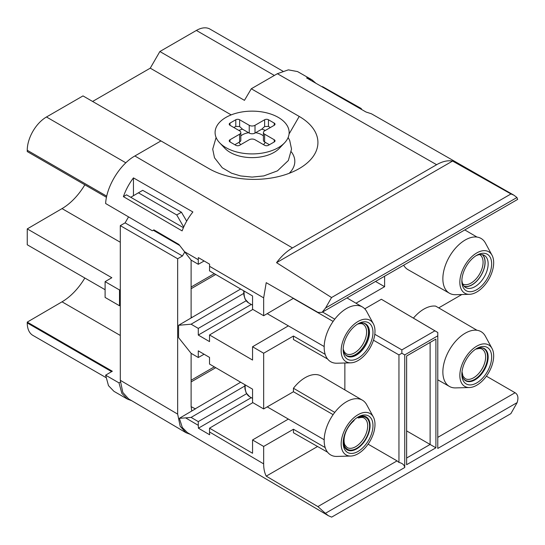 <?xml version="1.0" encoding="UTF-8"?>
<svg xmlns="http://www.w3.org/2000/svg" width="545" height="545" viewBox="0 0 545 545"><rect width="100%" height="100%" fill="white"/><g stroke="black" fill="none" stroke-linecap="round" stroke-linejoin="round"><path stroke-width="0.82" d="M317.565 446.505L266.233 476.146C264.516 472.767 263.657 468.68 263.657 463.877L209.532 431.974L209.532 428.172L252.846 402.632M327.593 452.221L293.448 432.75L293.448 429.249L263.657 446.45L263.657 463.877M293.448 388.244L334.766 412.395A31.63 18.264 -60 0 1 346.538 401.726A31.63 18.264 -60 0 1 362.418 400.194L321.243 376.077A31.937 18.441 120 0 0 293.448 388.244L293.448 391.739L333.118 414.65M263.657 408.941L263.657 353.235L252.553 346.756L252.553 360.054L209.532 334.957L209.532 341.613L198.285 335.052L198.285 328.397L191.097 324.2L178.583 325.29L178.583 337.628L191.097 353.317L198.285 357.506L198.285 350.844L209.532 357.411L209.532 364.067L252.553 389.164L252.553 402.462L263.657 408.941L293.448 391.739M327.593 359.012L293.448 339.535L293.448 336.033L263.657 353.235M311.052 79.291L297.55 71.579L288.339 69.855L277.364 73.711L251.286 88.767L299.212 116.432A63.874 36.876 0 0 1 299.212 168.589A63.874 36.876 0 0 1 208.878 168.589L160.952 140.923L134.874 155.979C120.104 164.14 106.493 186.267 105.635 203.517L152.341 230.767L153.901 229.867L178.869 244.433L191.097 260.101L198.285 264.291L198.285 259.727A40.773 23.66 -59.7 0 1 198.339 257.601L209.587 264.161L209.532 270.858L252.553 295.955L252.553 309.253L263.657 315.732L293.448 298.306M263.657 315.732L263.657 297.863L266.219 282.664L317.987 312.408L322.047 312.333L325.576 308L331.551 297.536L276.547 262.676C281.384 256.218 286.697 251.299 292.488 247.927L134.874 155.979M375.532 281.452L384.613 286.697L355.987 303.218M384.613 286.697L384.613 276.213M403.661 265.217A31.937 18.441 120 0 0 407.994 269.659L449.468 293.251A31.63 18.264 -60 0 1 442.86 278.733A31.63 18.264 -60 0 1 465.226 239.998A31.63 18.264 -60 0 1 476.882 237.048A31.63 18.264 -60 0 1 476.998 237.068A31.63 18.264 120 0 1 485.418 243.056L492.026 255.264A23.925 13.809 -60 0 1 485.575 284.061A23.925 13.809 -60 0 1 476.759 292.011A23.925 13.809 -60 0 1 469.483 294.314A23.925 13.809 -60 0 1 460.259 277.698A23.925 13.809 -60 0 1 476.759 252.948A23.925 13.809 -60 0 1 485.575 250.72A23.925 13.809 -60 0 1 492.026 255.264M438.684 307.891L461.833 294.525M492.026 348.473A23.925 13.809 -60 0 1 485.575 377.269A23.925 13.809 -60 0 1 476.759 385.226A23.925 13.809 -60 0 1 469.483 387.529A23.925 13.809 -60 0 1 460.259 370.913A23.925 13.809 -60 0 1 476.759 346.164A23.925 13.809 -60 0 1 485.575 343.936A23.925 13.809 -60 0 1 492.026 348.473L485.418 336.272A31.63 18.264 120 0 0 476.998 330.277L435.673 306.127A31.937 18.441 120 0 0 413.423 318.123M486.399 376.173L515.08 392.734C517.961 394.491 518.649 397.782 517.137 402.612L437.778 448.433L437.792 332.491L381.364 299.26L364.762 308.845M344.862 362.997L344.862 389.907M368.093 444.161L397.053 460.879L398.954 462.433C402.394 463.216 404.322 464.905 404.737 467.508L325.379 513.322L317.878 506.591L266.233 476.146M437.778 335.829L404.737 354.904L404.737 467.508M517.137 402.612L510.856 413.662L331.66 517.123L328.39 515.733L325.379 513.322M435.898 447.799L406.618 464.701L406.618 355.994L435.898 339.092L435.898 447.799L430.114 444.461L406.638 458.018L406.638 356.001L430.114 342.444L430.114 444.461L406.638 430.904M437.785 332.505L434.896 330.822L401.856 349.897L401.863 353.249L398.954 354.918L398.954 462.433M401.863 353.249L404.737 354.904M373.468 340.203L398.954 354.918M401.856 349.897L374.796 334.276M381.364 299.26L434.896 330.822M437.778 448.433L437.792 332.491M469.483 387.529L455.606 387.904A31.63 18.264 -60 0 1 449.468 386.466A31.63 18.264 -60 0 1 442.86 371.949A31.63 18.264 -60 0 1 465.226 333.206A31.63 18.264 -60 0 1 476.882 330.263A31.63 18.264 -60 0 1 476.998 330.277M491.651 357.091A21.064 12.16 120 0 0 476.759 348.493A21.064 12.16 120 0 0 461.86 374.292A21.064 12.16 120 0 0 476.759 382.89A21.064 12.16 120 0 0 491.651 357.091M315.916 83.276L311.747 79.659L306.576 77.921L366.022 112.018L371.438 113.789M277.364 73.711L436.634 164.706C442.417 161.395 447.731 160.182 452.568 161.054L510.965 193.952L513.962 195.219L516.946 197.515L517.655 199.402L322.047 312.333M491.651 263.882A21.064 12.16 120 0 0 476.759 255.278A21.064 12.16 120 0 0 461.86 281.084A21.064 12.16 120 0 0 476.759 289.681A21.064 12.16 120 0 0 491.651 263.882M469.483 294.314L455.606 294.695A31.63 18.264 -60 0 1 449.468 293.251M464.783 229.929L476.998 237.068M475.853 255.837A18.591 10.73 -60 0 1 484.185 255.305A18.591 10.73 -60 0 1 488.15 263.882A18.591 10.73 -60 0 1 479.961 282.664A18.591 10.73 -60 0 1 465.594 287.501A18.591 10.73 -60 0 1 461.887 280.021M464.245 286.397A18.516 10.689 120 0 0 477.924 279.844A18.516 10.689 120 0 0 485.118 262.193A18.516 10.689 120 0 0 482.557 254.685M133.457 177.888C129.111 183.638 125.759 189.892 123.402 196.629L182.119 230.889C184.687 224.063 188.27 217.755 192.876 211.964L133.457 177.888L133.457 195.703M153.908 229.874L152.341 230.767M183.42 227.681L126.522 194.831L123.402 196.629M198.285 264.291L204.137 260.987M293.448 298.531L333.118 321.434M373.345 323.784A23.925 13.809 -60 0 1 366.976 352.472A23.925 13.809 -60 0 1 358.072 360.538A23.925 13.809 -60 0 1 350.796 362.834A23.925 13.809 -60 0 1 349.168 362.752A23.925 13.809 -60 0 1 349.168 329.534A23.925 13.809 -60 0 1 358.072 321.468A23.925 13.809 -60 0 1 373.345 323.784L366.731 311.577A31.63 18.264 120 0 0 362.418 306.985A31.63 18.264 120 0 0 346.538 308.518A31.63 18.264 120 0 0 334.766 319.179L322.551 312.04M334.766 319.179A31.63 18.264 120 0 0 334.766 363.099A31.63 18.264 120 0 0 336.919 363.215L350.796 362.834M293.448 336.033L325.188 354.366M252.553 346.756L288.366 325.862M178.583 325.29L240.665 289.02M191.097 324.2L243.697 293.428M192.147 317.401L191.111 316.802M120.295 305.316L119.512 305.765L105.103 297.441L105.103 281.649L111.827 277.725L27.25 228.9L62.028 208.606A47.102 27.196 -60 0 0 84.843 184.809M120.295 289.518L119.512 289.974L119.512 305.765M105.103 289.715L27.25 244.773L27.25 228.9M84.843 278.018A47.102 27.196 -60 0 1 62.028 301.821L27.25 322.109L112.318 371.227L105.628 375.171L118.987 382.883L120.336 382.1M191.111 380.253L214.314 366.853M131.72 400.718L127.394 399.09L121.869 393.374L118.987 382.883M191.111 406.645L195.403 408.893L179.359 418.308L182.316 427.484L187.398 432.614L328.144 515.584M191.111 381.916L215.745 367.691M195.049 408.92L240.665 382.229M191.097 417.416L198.285 421.605L198.285 425.345L185.634 417.886L191.097 417.416L244.76 386.024M185.634 417.886L179.359 418.308M198.285 421.605L246.606 393.708M251.279 397.666L198.394 428.2L198.285 425.345M198.394 428.2L209.634 434.767L209.532 431.974M282.828 71.15L209.975 29.089A27.182 15.696 120 0 0 196.384 30.438L159.869 51.523L150.257 68.166L92.596 101.452M160.952 140.923L82.99 95.906L46.468 116.991A27.182 15.696 120 0 0 27.25 150.277L27.25 151.558L106.493 197.304M105.873 377.522L32.877 335.379A27.182 15.696 120 0 1 27.25 322.933L27.25 322.109M159.869 51.523L244.446 100.348L251.286 88.767M436.634 164.706L292.488 247.927M452.568 161.054L276.547 262.676M331.551 297.536L510.965 193.952M209.532 334.957L252.846 309.424M198.285 335.052L251.279 304.457M198.285 328.397L246.142 300.765M191.111 288.707L215.745 274.482M191.111 287.038L214.314 273.644M119.512 289.974L105.103 281.649M291.364 151.892A40.773 23.537 180 0 1 289.197 173.303M231.182 114.886L150.257 68.166M219.662 142.817L224.901 148.329A31.058 17.931 0 0 0 274.081 152.375A31.058 17.931 0 0 0 279.347 148.329L284.585 142.817A37.033 21.384 180 0 1 278.311 147.647A37.033 21.384 180 0 1 219.662 142.817A37.033 21.384 180 0 1 225.937 117.407A37.033 21.384 180 0 1 274.353 115.424A37.033 21.384 180 0 1 284.585 142.817M270.381 127.53L268.46 126.426L264.618 126.529L261.798 129.158A21.575 12.46 0 0 1 265.34 130.446M239.63 119.764A2.718 1.567 0 0 0 235.787 119.764L230.017 123.095A2.718 1.567 0 0 0 229.227 124.206A2.718 1.567 0 0 0 230.017 125.309L239.63 130.861A4.074 2.357 180 0 1 240.822 132.524A4.074 2.357 180 0 1 239.63 134.193L230.017 139.738A2.718 1.567 0 0 0 229.227 140.848A2.718 1.567 0 0 0 230.017 141.959L235.787 145.283A2.718 1.567 0 0 0 239.63 145.283L249.242 139.738A4.074 2.357 180 0 1 255.006 139.738L264.618 145.283A2.718 1.567 0 0 0 268.46 145.283L274.224 141.959A2.718 1.567 0 0 0 275.021 140.848A2.718 1.567 0 0 0 274.224 139.738L264.618 134.193A4.074 2.357 180 0 1 263.419 132.524A4.074 2.357 180 0 1 264.618 130.861L274.224 125.309A2.718 1.567 0 0 0 275.021 124.206A2.718 1.567 0 0 0 274.224 123.095L268.46 119.764A2.718 1.567 0 0 0 264.618 119.764L255.006 125.309A4.074 2.357 180 0 1 249.242 125.309L239.63 119.764L239.63 126.529L242.45 129.158A21.575 12.46 0 0 0 238.908 130.446M239.63 126.529L235.787 126.426L235.787 119.764M233.866 127.53L235.787 126.426M263.419 135.93A13.591 7.848 0 0 0 255.639 132.714L261.798 129.158M255.639 132.714L255.006 133.082A4.074 2.357 0 0 1 249.242 133.082L249.242 125.309M242.45 129.158L249.242 133.082M248.609 132.714A13.591 7.848 0 0 0 242.511 134.744A13.591 7.848 0 0 0 240.822 135.93M263.46 144.616A13.591 7.848 0 0 0 265.252 142.327L264.618 141.959A4.074 2.357 0 0 1 263.419 140.29L263.419 132.524M265.252 142.327L269.421 144.732M234.827 144.732L238.996 142.327A13.591 7.848 0 0 0 240.788 144.616M238.996 142.327L239.63 141.959A4.074 2.357 0 0 0 240.822 140.29L240.822 132.524M105.628 375.171L108.475 385.642L113.946 391.33L127.394 399.09M263.657 446.45L252.553 439.972L252.553 453.27L209.532 428.172M252.553 439.972L288.366 419.078M362.418 400.194A31.63 18.264 -60 0 1 366.731 404.792L373.345 416.993A23.925 13.809 -60 0 1 358.072 453.747A23.925 13.809 -60 0 1 350.796 456.049A23.925 13.809 -60 0 1 349.168 455.961A23.925 13.809 -60 0 1 349.168 422.743A23.925 13.809 -60 0 1 358.072 414.684A23.925 13.809 -60 0 1 373.345 416.993M350.796 456.049L336.919 456.424A31.63 18.264 -60 0 1 334.766 456.315A31.63 18.264 120 0 1 334.766 412.395M372.971 425.618A21.064 12.16 120 0 0 358.072 417.014A21.064 12.16 120 0 0 343.18 442.812A21.064 12.16 120 0 0 358.072 451.417A21.064 12.16 120 0 0 372.971 425.618M293.448 429.249L325.188 447.574M357.173 417.565A18.591 10.73 -60 0 1 358.726 416.891L359.032 416.707L359.032 417.272L358.072 417.852L358.665 417.954M357.391 417.456L358.072 417.852M353.984 420.658L354.23 419.82M343.193 441.947A19.027 10.982 120 0 0 356.982 448.705A19.027 10.982 120 0 0 370.082 425.618A19.027 10.982 120 0 0 359.032 416.707M198.285 357.506L204.082 354.23M357.173 324.357A18.591 10.73 -60 0 1 365.497 323.825A18.591 10.73 -60 0 1 369.469 332.402A18.591 10.73 -60 0 1 361.274 351.191A18.591 10.73 -60 0 1 346.913 356.021A18.591 10.73 -60 0 1 343.207 348.541M346.538 355.776A18.571 10.723 120 0 0 360.749 350.462A18.571 10.723 120 0 0 368.679 331.959A18.571 10.723 120 0 0 365.102 323.628M343.18 349.604A21.064 12.16 120 0 0 358.072 358.201A21.064 12.16 120 0 0 372.971 332.402A21.064 12.16 120 0 0 358.072 323.805A21.064 12.16 120 0 0 343.18 349.604M475.853 349.045A18.591 10.73 -60 0 1 484.185 348.521A18.591 10.73 -60 0 1 488.15 357.091A18.591 10.73 -60 0 1 479.961 375.88A18.591 10.73 -60 0 1 465.594 380.71A18.591 10.73 -60 0 1 461.887 373.236M465.396 380.587A18.578 10.73 120 0 0 479.675 375.491A18.578 10.73 120 0 0 487.727 356.859A18.578 10.73 120 0 0 483.974 348.405M476.991 348.337L476.03 348.909M476.623 349.011L476.078 348.936M406.618 464.701L406.638 458.018M435.898 339.092L430.114 342.444M191.111 353.317L191.111 406.338L191.731 411.046M191.111 317.967L191.111 260.108M190.403 434.385L185.995 432.71L180.177 426.265L177.656 414.111L120.295 380.294L122.816 392.455L128.634 398.899L185.995 432.71M128.552 216.89L125.105 222.864L182.459 255.98L177.656 258.752L177.656 414.111M182.459 255.98L184.707 252.09M130.759 197.276L138.41 192.814L176.744 214.955L183.699 227.04M179.618 245.461L153.261 230.242M186.662 221.168L181.451 212.237L142.708 190.334L138.41 192.814M125.105 222.864L120.295 225.637L120.295 380.294M361.812 109.606L361.158 108.482L322.415 86.58L322.047 86.791M120.295 225.637L177.656 258.752M360.504 108.857L361.158 108.482M176.744 214.955L181.451 212.237M317.878 506.591L397.053 460.879M437.792 437.356L515.08 392.734M464.033 286.166A18.346 10.593 120 0 0 472.038 284.722A18.346 10.593 120 0 0 483.688 269.571A18.346 10.593 120 0 0 482.25 254.624M462.739 284A16.99 9.81 120 0 0 471.078 283.059A16.99 9.81 120 0 0 473.469 281.397A16.99 9.81 120 0 0 482.536 266.696A16.99 9.81 120 0 0 479.723 254.583M198.285 259.727L184.285 251.558M263.657 297.863L209.532 266.287M120.295 335.461L62.028 301.821M274.353 75.448L196.384 30.438M325.576 308L516.946 197.515M120.295 242.246L62.028 208.606M106.731 196.173L27.25 150.277M46.468 116.991L125.854 162.819M289.068 134.002L299.212 116.432M274.224 125.309L274.224 123.095M268.46 119.764L268.46 126.426M264.618 126.529L264.618 119.764M255.006 125.309L255.006 133.082M230.017 123.095L230.017 125.309M264.618 134.193L264.618 141.959M274.224 141.959L274.224 139.738M230.017 139.738L230.017 141.959M239.63 141.959L239.63 134.193M27.25 322.933L111.616 371.642M245.236 384.899A21.746 12.555 120 0 0 249.658 396.733L246.183 392.952L244.937 388.823L244.814 384.647M354.032 420.617C348.698 425.373 345.462 430.925 344.317 437.288C343.827 440.632 344.065 443.242 345.012 445.122L347.172 447.54A16.99 9.81 120 0 0 355.681 446.689A16.99 9.81 120 0 0 358.072 445.027A16.99 9.81 120 0 0 367.173 430.175A16.99 9.81 120 0 0 364.162 418.117C363.174 417.286 361.328 417.238 358.63 417.961M354.23 420.045A18.346 10.593 120 0 0 351.375 422.716M344.767 434.167A18.346 10.593 120 0 0 356.641 448.351A18.346 10.593 120 0 0 369.551 427.307A18.346 10.593 120 0 0 359.032 417.272M244.153 291.05A21.746 12.555 120 0 0 248.575 302.891L245.1 299.116L243.847 294.988L243.731 290.805M343.275 349.399L344.474 352.206L346.089 353.698A16.99 9.81 120 0 0 354.597 352.853A16.99 9.81 120 0 0 356.989 351.191A16.99 9.81 120 0 0 366.09 336.34A16.99 9.81 120 0 0 363.079 324.275C362.091 323.451 360.245 323.396 357.547 324.125M345.387 354.72A18.346 10.593 120 0 0 355.558 354.516A18.346 10.593 120 0 0 367.8 337.396A18.346 10.593 120 0 0 363.61 323.151M463.277 378.312A18.346 10.593 120 0 0 474.606 379.415A18.346 10.593 120 0 0 487.141 360.981A18.346 10.593 120 0 0 480.942 347.71M462.017 371.71L462.978 376.179L465.137 378.598A16.99 9.81 120 0 0 473.639 377.753A16.99 9.81 120 0 0 476.03 376.091A16.99 9.81 120 0 0 485.132 361.24A16.99 9.81 120 0 0 482.121 349.175C481.133 348.35 479.287 348.296 476.589 349.025M449.468 386.466L437.792 379.824M371.329 113.728L513.744 195.09M362.418 306.985L346.981 297.938M288.142 137.49L289.729 140.528L291.534 149.092L288.346 160.516L277.459 170.858L263.794 175.919L252.097 177.091L240.549 175.933L231.536 173.194L222.251 167.751L214.498 157.764L212.714 149.18L216.099 137.49M324.18 439.754L267.234 406.877M252.553 398.402L249.658 396.733M324.18 346.545L267.234 313.661M252.553 305.186L248.575 302.891"/></g></svg>
